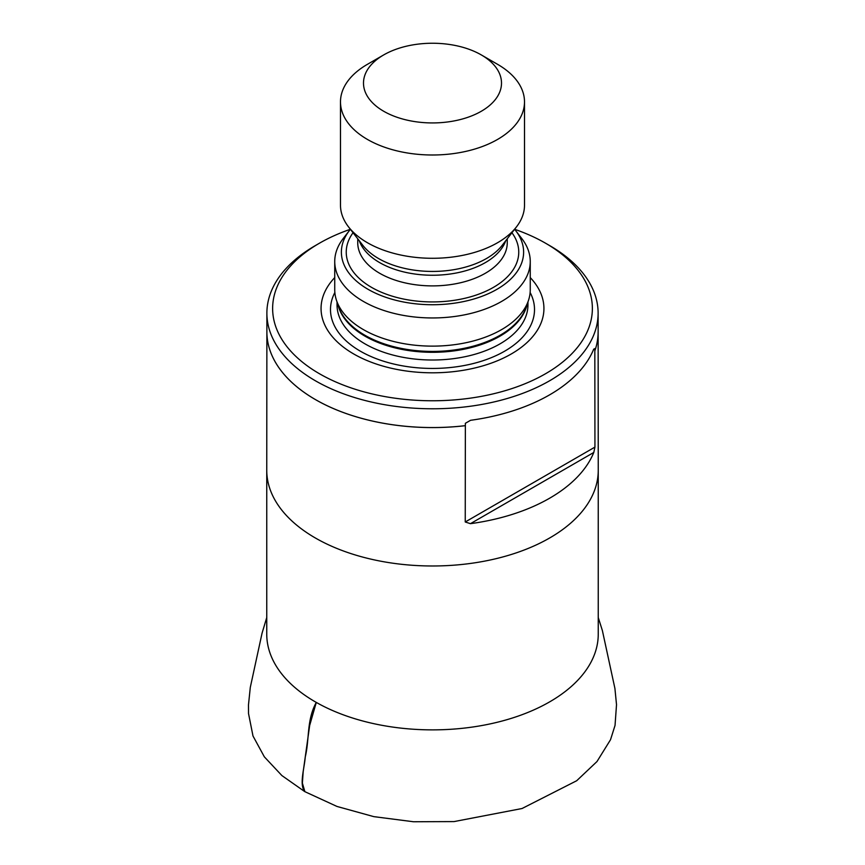 <?xml version="1.0" encoding="UTF-8"?>
<svg xmlns="http://www.w3.org/2000/svg" width="865" height="865" viewBox="0 0 865 865"><rect width="100%" height="100%" fill="white"/><g stroke="black" fill="none" stroke-linecap="round" stroke-linejoin="round"><path stroke-width="1.3" d="M594.936 447.108L594.828 348.563L593.682 349.222A165.615 95.615 180 0 1 470.56 420.304L465.359 423.309L465.24 521.984L470.441 523.671A165.712 95.669 0 0 0 593.801 452.449L594.936 447.108L465.24 521.984M545.545 243.206L549.61 245.552A165.615 95.615 180 0 1 598.115 313.162A165.615 95.615 180 0 1 594.828 332.128A165.615 95.615 180 0 1 480.302 404.712A165.615 95.615 180 0 1 315.39 380.773A165.615 95.615 180 0 1 266.885 313.162A165.615 95.615 180 0 1 315.39 245.552L319.455 243.206A159.863 92.296 0 0 0 319.455 373.734A159.863 92.296 0 0 0 545.545 373.734A159.863 92.296 0 0 0 545.545 243.206A159.863 92.296 0 0 0 514.621 229.279A91.117 52.603 0 0 1 515.681 230.652L521.736 238.47A97.756 56.441 180 0 1 530.256 261.511A97.756 56.441 180 0 1 469.911 313.66A97.756 56.441 180 0 1 363.376 301.42A97.756 56.441 180 0 1 334.733 261.511A97.756 56.441 180 0 1 343.254 238.47L349.319 230.652A91.117 52.603 0 0 0 432.5 304.729A91.117 52.603 0 0 0 515.681 230.652M594.828 350.909L594.828 350.92A165.615 95.615 0 0 0 598.115 331.933A165.615 95.615 180 0 1 594.828 350.92M593.801 452.449L470.441 523.671M594.828 348.563L593.682 349.222M470.56 420.304L465.359 423.309M334.733 261.511L334.733 289.689A97.756 56.441 0 0 0 336.507 300.382A97.756 56.441 0 0 0 363.376 329.597A97.756 56.441 0 0 0 461.142 343.654A97.756 56.441 0 0 0 528.483 300.382A97.756 56.441 0 0 0 530.256 289.689L530.256 261.511M319.455 243.206A159.863 92.296 0 0 1 350.379 229.279A91.117 52.603 0 0 0 349.319 230.652M497.559 64.313L481.297 54.917A69.005 39.844 0 0 0 383.703 54.917A69.005 39.844 0 0 0 383.703 111.261A69.005 39.844 0 0 0 481.297 111.261A69.005 39.844 0 0 0 481.297 54.917L497.559 64.313A92.014 53.122 180 0 1 524.504 101.875A92.014 53.122 180 0 1 432.5 154.997A92.014 53.122 180 0 1 340.486 101.875A92.014 53.122 180 0 1 367.441 64.313L383.703 54.917M524.504 101.875L524.504 205.167A92.014 53.122 180 0 1 516.491 226.857A92.014 53.122 180 0 1 432.5 258.289A92.014 53.122 180 0 1 348.509 226.857A92.014 53.122 180 0 1 340.486 205.167L340.486 101.875M334.733 277.589A111.434 64.334 0 0 0 353.699 353.958A111.434 64.334 0 0 0 499.31 359.959A111.434 64.334 0 0 0 530.256 277.589M304.891 791.691L302.382 783.117L303.161 771.894L309.67 725.443L316.287 702.412C306.502 720.177 309.594 738.948 305.248 757.037C304.339 768.715 299.117 784.685 304.772 791.626L336.993 806.45L373.799 816.636L413.459 821.75L454.049 821.588L522.049 808.515L576.685 780.738L596.991 761.535L610.517 739.726L615.037 725.432L616.518 704.672L614.918 688.454L602.397 630.628L598.245 617.502M465.359 425.677A165.615 95.615 180 0 1 315.39 399.565A165.615 95.615 180 0 1 266.885 331.922L266.755 470.236A165.745 95.691 0 0 0 266.755 470.29A165.745 95.691 0 0 0 315.303 537.954A165.745 95.691 0 0 0 495.926 558.704A165.745 95.691 0 0 0 598.245 470.29A165.745 95.691 0 0 0 598.245 470.236L598.115 313.162M266.755 470.29L266.755 634.186A165.745 95.691 0 0 0 315.303 701.85A165.745 95.691 0 0 0 495.926 722.589A165.745 95.691 0 0 0 598.245 634.186L598.245 470.29M266.885 313.162L266.885 331.933A165.615 95.615 0 0 0 465.359 425.656M511.939 232.728A86.262 49.802 180 0 1 432.5 301.928A86.262 49.802 180 0 1 353.05 232.728M505.733 240.74A74.758 43.164 180 0 1 432.5 275.243A74.758 43.164 180 0 1 359.256 240.74M357.742 238.783L357.742 242.73A74.758 43.164 0 0 0 432.5 285.893A74.758 43.164 0 0 0 507.258 242.73L507.258 238.783M337.869 304.458A95.464 55.111 0 0 0 364.998 336.161A95.464 55.111 0 0 0 463.121 349.395A95.464 55.111 0 0 0 527.12 304.458M336.507 300.382L338.615 306.675A95.615 55.209 0 0 0 364.889 335.252A95.615 55.209 0 0 0 460.515 348.995A95.615 55.209 0 0 0 526.385 306.675L528.483 300.382M337.036 301.961L337.036 304.902A95.464 55.111 0 0 0 364.998 343.87A95.464 55.111 0 0 0 469.025 355.818A95.464 55.111 0 0 0 527.953 304.902L527.953 301.961M334.863 292.489A102.016 58.896 0 0 0 360.37 351.19A102.016 58.896 0 0 0 484.908 360.078A102.016 58.896 0 0 0 530.137 292.489M348.509 226.857L362.846 245.368A76.304 44.05 0 0 0 432.5 271.437A76.304 44.05 0 0 0 502.154 245.368L516.491 226.857M266.755 617.502L262.052 633.212L250.299 687.372L248.482 704.856L248.525 713.549L252.991 735.985L264.355 756.853L281.893 775.57L304.772 791.626"/></g></svg>
